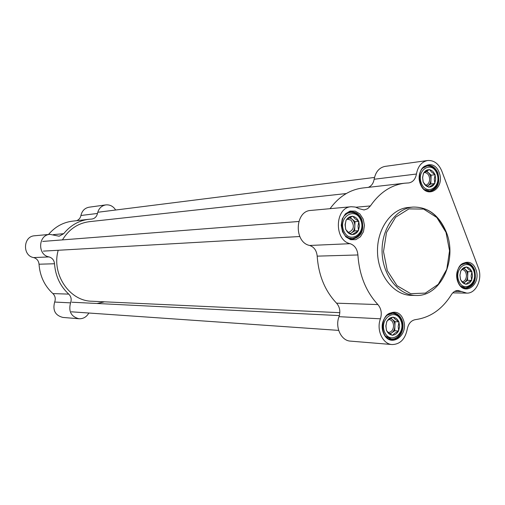 <?xml version="1.0" encoding="UTF-8"?>
<svg xmlns="http://www.w3.org/2000/svg" width="505" height="505" viewBox="0 0 505 505"><rect width="100%" height="100%" fill="white"/><g stroke="black" fill="none" stroke-linecap="round" stroke-linejoin="round"><path stroke-width="0.76" d="M339.833 312.683L91.967 301.239C69.488 301.1 51.302 274.234 58.208 250.272M62.443 239.894C68.92 229.289 77.884 223.216 89.322 221.676L346.285 193.548M88.848 313.018C86.557 316.976 83.268 318.889 78.995 318.756C71.154 316.711 68.339 311.408 70.555 302.861C71.773 299.49 71.173 296.574 68.756 294.118C60.19 286.183 55.443 276.065 54.521 263.761C54.104 260.157 52.261 257.872 48.985 256.919C37.288 254.962 38.159 234.844 49.944 234.364L59.142 236.214L63.712 233.689C70.435 225.394 78.78 220.597 88.735 219.303L91.841 219.063C94.839 218.532 96.707 216.658 97.459 213.451C98.576 208.628 101.353 205.781 105.785 204.904C109.932 204.531 113.227 206.236 115.67 210.017M48.493 234.497C55.001 226.827 62.974 222.383 72.417 221.171L88.735 219.303M68.756 294.118L52.905 293.588C44.547 285.906 39.92 276.115 39.03 264.21L54.521 263.761M104.554 301.82L97.067 303.48M52.905 293.588C55.26 295.962 55.84 298.783 54.654 302.047C52.488 310.31 55.234 315.442 62.879 317.43L78.995 318.756M105.785 204.904L89.063 207.208C84.733 208.066 82.025 210.825 80.926 215.496C80.358 218.116 78.894 219.852 76.545 220.698M49.944 234.364L34.574 235.772C23.091 236.245 22.239 255.707 33.633 257.588C36.827 258.516 38.626 260.725 39.03 264.21M388.945 319.419C391.893 320.056 393.427 322.297 393.559 326.154C393.117 330.081 391.356 332.202 388.282 332.498M390.573 318.384L392.126 319.28C394.014 320.934 394.942 323.244 394.91 326.211C394.721 329.172 393.622 331.4 391.621 332.909L389.86 333.717M392.751 317.291L393.086 317.064L395.396 319.444L399.013 321.893L398.186 326.407L398.672 331.002L394.891 333.13L392.404 335.352L388.768 332.909L386.432 330.548L385.953 325.921L386.779 321.369L389.286 319.179L392.751 317.291C390.416 317.411 388.541 318.693 387.12 321.136M398.691 321.635C397.485 319.091 395.718 317.651 393.408 317.323M398.691 330.516L399.6 326.476L398.994 322.379M392.745 335.118C395.074 334.973 396.943 333.679 398.338 331.236M386.754 330.807C387.985 333.363 389.765 334.79 392.088 335.093M386.761 321.862L385.839 325.927L386.451 330.055M399.013 321.893L395.074 321.679L390.845 318.238M398.672 331.002L394.74 330.75L395.074 321.679M390.157 333.919L394.74 330.75M347.396 219.069L351.044 220.205C354.769 225.874 353.942 229.933 348.557 232.376L348.456 232.382M349.422 217.769L351.941 219.063C353.91 220.868 354.876 223.279 354.845 226.303C354.643 229.308 353.494 231.517 351.398 232.925L350.053 233.525M352.301 216.336L352.654 216.121L355.116 218.823L358.847 221.411L358.026 226.089L358.487 230.684L351.922 234.737L348.172 232.148L345.679 229.472L345.231 224.845L346.045 220.136L352.301 216.336C349.858 216.317 347.888 217.51 346.405 219.915M358.518 221.127C357.25 218.463 355.406 216.891 352.989 216.411M358.506 230.185L359.459 226.126L358.828 221.91M352.275 234.522C354.718 234.509 356.669 233.304 358.133 230.899M346.013 229.756C347.301 232.439 349.157 234.004 351.587 234.459M346.026 220.634L345.054 224.725L345.698 228.973M358.847 221.411L355.021 221.689L350.034 217.434M358.487 230.684L354.661 230.918L355.021 221.689M350.236 233.645L354.661 230.918M424.269 172.502C427.602 172.779 429.401 175.109 429.667 179.49C429.408 182.57 428.133 184.464 425.848 185.158M425.993 171.296L428.309 172.596L429.61 174.193L430.67 176.744L430.973 179.578C430.79 182.444 429.749 184.521 427.836 185.815L427.205 186.143M429.162 169.693L429.477 169.497L431.642 172.186L435.14 174.705L434.306 179.193L434.824 183.536L428.84 187.229L425.33 184.716L423.139 182.046L422.634 177.678L423.461 173.152L429.162 169.693C426.927 169.611 425.141 170.696 423.79 172.956M434.837 174.421C433.675 171.845 431.996 170.299 429.787 169.781M434.837 183.062L435.701 179.212L435.121 175.178M429.162 187.033C431.39 187.09 433.17 185.991 434.502 183.732M423.449 182.324C424.623 184.912 426.321 186.459 428.537 186.951M423.449 173.625L422.565 177.501L423.158 181.566M435.14 174.705L431.131 175.184L426.548 170.98M434.824 183.536L430.815 183.978L431.131 175.184M427.249 186.175L430.815 183.978M462.252 269.405C464.922 270.118 466.317 272.302 466.437 275.957C466.147 279.233 464.789 281.197 462.384 281.828M463.691 268.407L465.155 269.323L466.658 271.261L467.422 273.262L467.706 276.027C467.542 278.842 466.538 280.944 464.707 282.32L463.697 282.863M466.222 267.107L466.532 266.892L468.564 269.291L471.954 271.671L471.121 276.02L471.657 280.363L468.116 282.339L465.932 284.334L462.523 281.954L460.472 279.574L459.941 275.2L460.775 270.825L462.978 268.862L466.222 267.107C464.089 267.151 462.378 268.319 461.084 270.617M471.664 271.419C470.553 268.957 468.937 267.536 466.822 267.151M471.67 279.896L472.497 276.065L471.935 272.138M466.241 284.119C468.375 284.044 470.073 282.863 471.348 280.572M460.768 279.833C461.892 282.301 463.521 283.722 465.642 284.075M460.756 271.299L459.922 275.149L460.491 279.107M471.954 271.671L467.857 271.703L463.944 268.262M471.657 280.363L467.561 280.351L467.857 271.703M463.811 282.939L467.561 280.351M317.19 256.142L357.906 254.962C357.3 249.053 354.706 245.297 350.129 243.688C333.736 240.374 334.802 207.227 351.284 206.728L310.809 210.44C294.825 210.951 293.771 242.337 309.653 245.468C314.097 246.983 316.61 250.543 317.19 256.142C318.535 275.263 324.986 290.943 336.557 303.177C339.808 306.952 340.629 311.452 339.019 316.679C334.821 327.208 341.216 340.806 350.407 341.115L392.177 344.555C400.118 344.303 405.124 339.234 407.207 329.336C408.318 323.699 411.057 320.46 415.426 319.627C430.209 317.607 442.197 309.294 451.375 294.674C453.143 291.928 455.358 290.526 458.041 290.482L466.772 293.115C476.146 293.689 482.881 278.741 478.33 267.745L441.761 170.974C438.605 163.62 433.89 160.129 427.615 160.521C421.643 161.77 417.919 166.271 416.442 174.023L374.148 179.25C373.397 183.378 371.434 186.086 368.259 187.368M357.906 254.962C359.308 275.143 365.967 291.675 377.891 304.572L336.557 303.177M416.442 174.023C415.457 179.174 412.932 182.135 408.867 182.911L404.644 183.208C391.072 184.988 379.665 192.563 370.411 205.933L356 207.233M404.644 183.208L362.659 188.005C349.832 189.672 338.962 196.559 330.043 208.672M427.615 160.521L385.044 166.391C379.23 167.603 375.594 171.883 374.148 179.25M392.177 344.555C382.721 344.252 376.124 329.916 380.435 318.807C382.089 313.296 381.243 308.555 377.891 304.572M351.284 206.728L355.299 207.037L359.118 208.685L364.099 209.954L367.596 208.742L370.411 205.933M437.879 173.026C440.253 182.81 437.747 188.92 430.374 191.338C418.033 193.301 415.148 166.404 427.609 165.406C432.16 165.141 435.588 167.679 437.879 173.026M439.192 172.546C433.252 156.323 414.056 167.793 420.356 184.085C426.555 200.346 445.416 188.504 439.192 172.546M474.574 269.866C476.846 280.237 474.05 286.404 466.184 288.374C454.184 288.917 453.97 262.423 465.97 262.852C469.82 262.998 472.686 265.34 474.574 269.866M475.88 269.436C470.174 253.864 451.805 266.236 457.852 281.853C463.798 297.451 481.846 284.738 475.88 269.436M401.885 319.911C405.673 328.534 399.663 340.496 391.924 339.562C378.807 339.291 380.132 311.617 393.187 312.841C397.088 313.182 399.992 315.537 401.885 319.911M403.217 319.482C397.012 303.353 376.875 316.913 383.472 333.085C389.961 349.233 409.725 335.314 403.217 319.482M361.858 219.568C364.44 230.192 361.479 236.687 352.97 239.061C339.354 240.487 337.485 212.308 351.171 211.816C355.937 211.709 359.497 214.29 361.858 219.568M445.978 231.978C438.826 215.117 427.836 206.816 413.008 207.075L408.349 207.467C391.097 208.748 376.642 229.409 377.519 252.519C378.176 275.629 393.976 295.261 411.272 295.362L415.95 295.457C440.783 296.814 457.783 259.646 446.262 232.048C439.129 215.162 428.044 206.842 413.008 207.075C395.712 208.357 381.206 229.137 382.089 252.374C382.758 275.623 398.609 295.362 415.95 295.457M363.202 219.088L359.907 213.987L355.217 211.115L350.047 211.058L345.42 213.849L342.264 218.955L341.228 225.35L342.523 231.757L345.881 236.877L350.628 239.698L355.798 239.667L360.374 236.826L363.461 231.738L364.465 225.419L363.202 219.088M63.712 233.689L53.322 234.629M54.654 302.047L70.555 302.861M97.459 213.451L80.926 215.496M48.985 256.919L33.633 257.588M400.875 320.606C406.266 333.723 389.885 345.212 384.539 331.854C379.091 318.503 395.718 307.267 400.875 320.606M400.888 320.107C399.064 315.903 396.273 313.637 392.518 313.308L386.836 315.316M385.795 336.33L391.306 339.013C399.026 339.878 404.764 328.458 401.147 320.214C399.316 315.972 396.438 313.668 392.518 313.308L390.416 313.214M360.797 220.218C366.428 233.922 349.277 244.641 343.69 230.69C337.997 216.74 355.413 206.292 360.797 220.218M360.86 219.833C358.594 214.758 355.166 212.27 350.584 212.378L347.282 213.375L344.442 215.679M345.761 236.144L348.892 238.051L352.313 238.587C360.69 236.264 363.619 230.034 361.1 219.883C358.834 214.789 355.331 212.283 350.584 212.378L348.33 212.567M436.913 173.613C442.071 186.831 426.441 196.603 421.334 183.157C416.12 169.705 431.983 160.199 436.913 173.613M424.579 189.609L429.667 190.928C436.976 188.542 439.483 182.677 437.166 173.341C434.742 168.02 431.352 165.564 427.003 165.975L422.338 168.436M473.652 270.503C478.595 283.179 463.64 293.664 458.742 280.767C453.742 267.877 468.918 257.619 473.652 270.503M461.059 286.278L465.509 287.894C473.318 285.969 476.108 280.06 473.879 270.175C472.314 265.996 469.454 263.717 465.301 263.339L460.913 264.967M350.129 243.688L309.653 245.468M454.607 291.41L461.507 291.518M339.019 316.679L380.435 318.807M446.016 232.363L449.551 250.77L446.792 269.26L438.214 284.353L425.374 293.108L410.685 293.67L397.056 285.71L387.297 270.68L383.51 251.597L386.514 232.433L395.649 217.182L408.936 208.893L423.632 209.083L436.819 217.504L446.016 232.363M98.103 212.226L374.508 177.444M43.405 251.118L299.781 236.517M42.71 241.428L298.796 221.48M71.293 311.8L338.678 330.39M71.893 302.224L339.36 315.6M389.147 338.855L391.306 339.013M350.015 238.701L352.313 238.587M427.678 191.13L429.667 190.928M425.052 166.227L427.003 165.975M463.622 287.869L465.509 287.894M463.451 263.364L465.301 263.339M452.764 292.868L466.772 293.115"/></g></svg>
